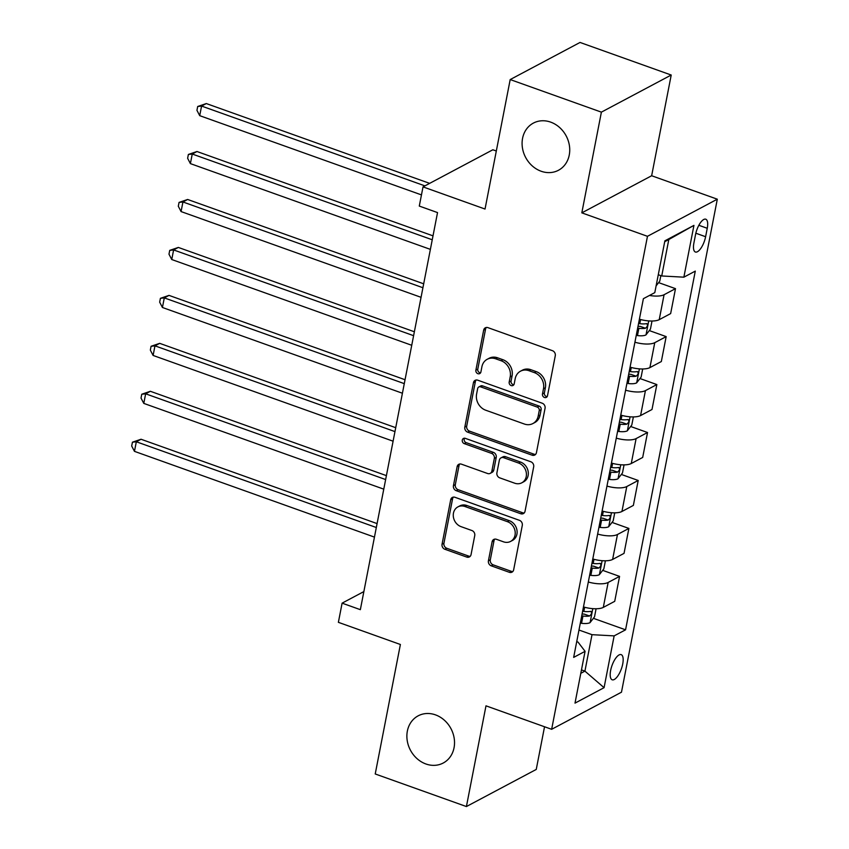 <?xml version="1.0" encoding="UTF-8"?>
<svg xmlns="http://www.w3.org/2000/svg" width="849" height="849" viewBox="0 0 849 849"><rect width="100%" height="100%" fill="white"/><g stroke="black" fill="none" stroke-linecap="round" stroke-linejoin="round"><path stroke-width="1.27" d="M544.474 397.481A2.865 2.462 -118 0 0 547.499 395.74L555.278 355.731A4.096 3.523 -118 0 0 552.423 350.679L487.984 327.661A4.096 3.523 -118 0 0 485.32 327.81A4.096 3.523 -118 0 0 483.665 330.144L475.886 370.153A2.865 2.462 -118 0 0 480.905 371.947L481.903 366.768A13.106 11.26 -118 0 1 487.209 359.286A13.106 11.26 -118 0 1 495.71 358.809L501.08 360.729A13.106 11.26 -118 0 1 510.196 376.871L509.188 382.05A2.865 2.462 -118 0 0 514.197 383.844L515.205 378.665A13.106 11.26 -118 0 1 520.511 371.183A13.106 11.26 -118 0 1 529.001 370.705L534.371 372.626A13.106 11.26 -118 0 1 543.487 388.768L542.479 393.947A2.865 2.462 -118 0 0 544.474 397.481M520.511 371.183L522.4 370.175A13.106 11.26 -118 0 1 530.89 369.708L536.26 371.629A13.106 11.26 -118 0 1 545.376 387.77L544.368 392.949A2.865 2.462 -118 0 0 547.149 396.621M486.36 327.47A4.096 3.523 -118 0 0 485.554 329.136L477.775 369.156A2.865 2.462 -118 0 0 480.555 372.828M487.209 359.286L489.098 358.278A13.106 11.26 -118 0 1 497.599 357.811L502.969 359.732A13.106 11.26 -118 0 1 512.085 375.874L511.077 381.052A2.865 2.462 -118 0 0 513.847 384.724M435.473 714.869A26.712 22.944 -118 0 0 418.164 715.834A26.712 22.944 -118 0 0 407.244 740.731A26.712 22.944 -118 0 0 425.922 763.983A26.712 22.944 -118 0 0 443.231 763.018A26.712 22.944 -118 0 0 454.162 738.121A26.712 22.944 -118 0 0 435.473 714.869M550.683 122.129A26.712 22.944 -118 0 0 533.374 123.094A26.712 22.944 -118 0 0 522.453 147.991A26.712 22.944 -118 0 0 541.142 171.243A26.712 22.944 -118 0 0 558.451 170.278A26.712 22.944 -118 0 0 569.371 145.381A26.712 22.944 -118 0 0 550.683 122.129M622.72 664.003A13.361 4.977 109.7 0 0 621.181 654.632A13.361 4.977 109.7 0 0 610.643 670.423A13.361 4.977 109.7 0 0 612.193 679.794A13.361 4.977 109.7 0 0 622.72 664.003M488.419 560.796A4.096 3.523 -118 0 0 491.263 565.837L509.347 572.3A4.096 3.523 -118 0 0 512 572.152A4.096 3.523 -118 0 0 513.656 569.817L522.294 525.382A4.096 3.523 -118 0 0 519.45 520.331L455 497.302A4.096 3.523 -118 0 0 452.347 497.45A4.096 3.523 -118 0 0 450.692 499.796L442.053 544.23A4.096 3.523 -118 0 0 444.897 549.271L466.738 557.071A4.096 3.523 -118 0 0 469.401 556.933A4.096 3.523 -118 0 0 471.057 554.588L474.75 535.57A4.096 3.523 -118 0 0 471.906 530.529L461.071 526.656A10.963 9.413 -118 0 1 453.408 517.115A10.963 9.413 -118 0 1 457.887 506.906A10.963 9.413 -118 0 1 464.987 506.513L507.415 521.668A10.963 9.413 -118 0 1 515.078 531.209A10.963 9.413 -118 0 1 510.599 541.418A10.963 9.413 -118 0 1 503.499 541.821L496.432 539.295A4.096 3.523 -118 0 0 493.768 539.444A4.096 3.523 -118 0 0 492.112 541.779L488.419 560.796L490.308 559.788A4.096 3.523 -118 0 0 493.152 564.84L511.236 571.292A4.096 3.523 -118 0 0 512.86 571.483M601.389 112.142L581.82 212.855L651.65 175.743L671.219 75.03L601.389 112.142L510.196 79.562L485.034 209.045L423.025 186.886L419.289 206.074L437.532 212.59L360.347 609.667L342.105 603.151L338.38 622.328L400.388 644.487L375.226 773.97L466.409 806.55L536.25 769.438L544.538 726.765M581.82 212.855L647.469 236.309L551.648 729.302L485.989 705.837L466.409 806.55M532.111 455.181A4.096 3.523 -118 0 0 534.764 455.032A4.096 3.523 -118 0 0 536.43 452.697L545.058 408.263A4.096 3.523 -118 0 0 542.214 403.222L477.764 380.193A4.096 3.523 -118 0 0 475.111 380.341A4.096 3.523 -118 0 0 473.455 382.676L464.817 427.111A4.096 3.523 -118 0 0 467.661 432.162L532.111 455.181L534 454.183A4.096 3.523 -118 0 0 535.623 454.364M533.681 466.823L525.043 511.257A4.096 3.523 -118 0 1 523.387 513.592A4.096 3.523 -118 0 1 520.734 513.741L456.284 490.711A4.096 3.523 -118 0 1 453.44 485.67L457.133 466.653A4.096 3.523 -118 0 1 458.789 464.318A4.096 3.523 -118 0 1 461.442 464.17L487.581 473.509A4.096 3.523 -118 0 0 490.234 473.36A4.096 3.523 -118 0 0 491.889 471.015L494.341 458.407A4.096 3.523 -118 0 0 491.497 453.355L464.286 443.634A2.865 2.462 -118 0 1 465.316 438.36L530.837 461.771A4.096 3.523 -118 0 1 533.681 466.823M510.196 79.562L580.037 42.45L671.219 75.03M695.554 234.504L693.909 242.941A12.937 4.818 109.7 0 0 695.405 252.015A12.937 4.818 109.7 0 0 705.615 236.722L707.249 228.285A12.937 4.818 109.7 0 0 705.752 219.201A12.937 4.818 109.7 0 0 695.554 234.504M647.469 236.309L717.309 199.197L621.479 692.19L551.648 729.302M693.941 225.378L683.87 277.177L661.732 275.967L668.81 239.524L693.941 225.378L664.873 240.829L654.802 292.618L643.383 298.689L573.659 657.402L585.078 651.332L578.042 642.109L576.726 641.632M593.377 618.316L625.564 629.82L695.289 271.107L683.87 277.177M625.564 629.82L614.145 635.88L604.074 687.679L575.006 703.121L585.078 651.332M496.315 151.005L492.855 149.774L423.025 186.886M651.65 175.743L717.309 199.197M363.86 591.583L342.105 603.151M668.81 239.524L664.703 241.71M661.732 275.967L658.283 274.736M581.469 669.893L584.919 671.135L592.008 634.681L578.976 630.032M580.801 673.321L584.919 671.135L604.074 687.679M658.622 282.621L675.496 288.649L664.077 294.72A16.693 5.858 -169 0 1 649.464 295.463M639.403 319.203A16.693 5.858 -169 0 0 659.227 319.659L670.646 313.589L675.496 288.649M649.305 330.579L666.168 336.607L654.759 342.678A16.693 5.858 -169 0 1 634.925 342.221M630.075 367.161A16.693 5.858 -169 0 0 649.909 367.606L661.329 361.547L666.168 336.607M639.987 378.537L656.85 384.565L645.431 390.625A16.693 5.858 -169 0 1 625.607 390.179M620.757 415.108A16.693 5.858 -169 0 0 640.581 415.564L652 409.494L656.85 384.565M630.658 426.495L647.532 432.512L636.113 438.583A16.693 5.858 -169 0 1 616.278 438.137M611.439 463.066A16.693 5.858 -169 0 0 631.263 463.522L642.682 457.452L647.532 432.512M621.341 474.442L638.204 480.47L626.785 486.541A16.693 5.858 -169 0 1 606.961 486.084M602.111 511.024A16.693 5.858 -169 0 0 621.946 511.48L633.365 505.41L638.204 480.47M612.012 522.4L628.886 528.428L617.467 534.499A16.693 5.858 -169 0 1 597.643 534.042M592.793 558.982A16.693 5.858 -169 0 0 612.617 559.438L624.036 553.368L628.886 528.428M602.694 570.358L619.568 576.386L608.149 582.456A16.693 5.858 -169 0 1 588.315 582M583.465 606.939A16.693 5.858 -169 0 0 603.299 607.396L614.718 601.325L619.568 576.386M592.008 634.681L614.145 635.88M476.151 380.002A4.096 3.523 -118 0 0 475.344 381.668L466.706 426.113A4.096 3.523 -118 0 0 469.55 431.154L534 454.183M539.242 410.619A2.865 2.462 -118 0 0 537.247 407.085L480.683 386.868A2.865 2.462 -118 0 0 477.658 388.609L476.597 394.074A13.106 11.26 -118 0 0 485.713 410.216L524.385 424.033A13.106 11.26 -118 0 0 532.875 423.555A13.106 11.26 -118 0 0 538.181 416.074L539.242 410.619L541.131 409.611A2.865 2.462 -118 0 0 539.136 406.077L537.247 407.085M478.825 386.974L480.714 385.966A2.865 2.462 -118 0 1 482.572 385.871L539.136 406.077M532.875 423.555L534.764 422.558A13.106 11.26 -118 0 0 540.07 415.076L538.181 416.074M541.131 409.611L540.07 415.076M459.829 463.978A4.096 3.523 -118 0 0 459.022 465.645L455.319 484.662A4.096 3.523 -118 0 0 458.173 489.714L522.613 512.743A4.096 3.523 -118 0 0 524.236 512.923M490.234 473.36L492.123 472.352A4.096 3.523 -118 0 0 493.778 470.017L496.23 457.399A4.096 3.523 -118 0 0 493.386 452.358L466.175 442.637L464.286 443.634M464.53 438.211A2.865 2.462 -118 0 0 466.175 442.637M514.706 483.198A10.963 9.413 -118 0 0 521.806 482.805A10.963 9.413 -118 0 0 526.284 472.585A10.963 9.413 -118 0 0 518.622 463.045L503.669 457.707A4.096 3.523 -118 0 0 501.016 457.855A4.096 3.523 -118 0 0 499.361 460.19L496.909 472.808A4.096 3.523 -118 0 0 499.753 477.86L514.706 483.198M521.806 482.805L523.695 481.797A10.963 9.413 -118 0 0 528.174 471.588A10.963 9.413 -118 0 0 520.501 462.047L518.622 463.045M501.016 457.855L502.905 456.858A4.096 3.523 -118 0 1 505.558 456.709L520.501 462.047M494.808 539.104A4.096 3.523 -118 0 0 494.001 540.771L490.308 559.788M510.599 541.418L512.488 540.42A10.963 9.413 -118 0 0 516.967 530.201A10.963 9.413 -118 0 0 509.304 520.67L507.415 521.668M457.887 506.906L459.776 505.908A10.963 9.413 -118 0 1 466.876 505.505L509.304 520.67M453.387 497.121A4.096 3.523 -118 0 0 452.581 498.788L443.942 543.222A4.096 3.523 -118 0 0 446.786 548.274L468.627 556.074A4.096 3.523 -118 0 0 470.25 556.254M656.118 285.858L659.769 281.146L660.83 275.649M429.647 183.363L206.296 103.557L201.574 106.072L199.717 115.666L421.465 194.899M424.924 185.878L201.574 106.072L197.69 106.496L206.296 103.557M199.717 115.666L196.947 110.338L197.69 106.496M652.011 321.018L650.44 329.104L645.919 334.952A11.058 3.884 -169 0 1 637.472 335.567L636.251 335.397M433.011 235.852L196.979 151.515L192.256 154.03L190.388 163.613L430.379 249.373M637.663 328.117L638.883 328.276A11.058 3.884 11 0 0 645.473 328.255C647.819 326.165 648.116 324.626 646.365 323.649A11.058 3.884 -169 0 1 639.785 323.671L638.565 323.511M645.473 328.255L640.22 326.377A5.635 1.974 -169 0 1 638.342 326.249L638.034 326.218M646.98 323.671L646.365 323.649M432.247 239.779L192.256 154.03L188.372 154.454L196.979 151.515M190.388 163.613L187.629 158.296L188.372 154.454M642.693 368.975L641.122 377.062L636.601 382.91A11.058 3.884 -169 0 1 628.143 383.515L626.933 383.355M423.683 283.81L187.65 199.473L182.938 201.977L181.07 211.571L421.062 297.32M628.345 376.065L629.565 376.234A11.058 3.884 11 0 0 636.145 376.213C638.501 374.112 638.798 372.584 637.047 371.607A11.058 3.884 -169 0 1 630.457 371.629L629.236 371.469M636.145 376.213L630.903 374.335A5.635 1.974 -169 0 1 629.013 374.207L628.716 374.176M637.663 371.629L637.047 371.607M422.929 287.737L182.938 201.977L179.054 202.412L187.65 199.473M181.07 211.571L178.301 206.243L179.054 202.412M633.375 416.933L631.794 425.02L627.273 430.857A11.058 3.884 -169 0 1 618.825 431.472L617.605 431.313M414.365 331.768L178.332 247.43L173.61 249.935L171.753 259.529L411.733 345.278M619.027 424.022L620.248 424.182A11.058 3.884 11 0 0 626.827 424.16C629.173 422.07 629.48 420.542 627.719 419.565A11.058 3.884 -169 0 1 621.139 419.586L619.919 419.417M626.827 424.16L621.585 422.293A5.635 1.974 -169 0 1 619.696 422.165L619.388 422.123M628.345 419.586L627.719 419.565M413.601 335.684L173.61 249.935L169.726 250.37L178.332 247.43M171.753 259.529L168.983 254.201L169.726 250.37M624.047 464.881L622.476 472.978L617.955 478.815A11.058 3.884 -169 0 1 609.508 479.43L608.287 479.271M405.047 379.726L169.015 295.388L164.292 297.893L162.424 307.487L402.415 393.236M609.699 471.98L610.919 472.14A11.058 3.884 11 0 0 617.51 472.118C619.855 470.028 620.152 468.489 618.401 467.512A11.058 3.884 -169 0 1 611.821 467.534L610.601 467.375M617.51 472.118L612.256 470.24A5.635 1.974 -169 0 1 610.367 470.123L610.07 470.081M619.017 467.544L618.401 467.512M404.283 383.642L164.292 297.893L160.408 298.328L169.015 295.388M162.424 307.487L159.665 302.159L160.408 298.328M614.729 512.838L613.158 520.936L608.637 526.773A11.058 3.884 -169 0 1 600.179 527.388L598.959 527.229M395.719 427.684L159.686 343.346L154.974 345.851L153.107 355.444L393.098 441.193M600.381 519.938L601.601 520.097A11.058 3.884 11 0 0 608.181 520.076C610.537 517.986 610.834 516.447 609.083 515.47A11.058 3.884 -169 0 1 602.493 515.492L601.272 515.332M608.181 520.076L602.939 518.198A5.635 1.974 -169 0 1 601.05 518.081L600.752 518.039M609.699 515.492L609.083 515.47M394.955 431.6L154.974 345.851L151.08 346.275L159.686 343.346M153.107 355.444L150.337 350.117L151.08 346.275M605.401 560.796L603.83 568.883L599.309 574.731A11.058 3.884 -169 0 1 590.862 575.346L589.641 575.187M386.401 475.631L150.369 391.293L145.646 393.809L143.789 403.392L383.769 489.151M591.063 567.896L592.273 568.055A11.058 3.884 11 0 0 598.863 568.034C601.209 565.943 601.506 564.405 599.755 563.428A11.058 3.884 -169 0 1 593.175 563.449L591.955 563.29M598.863 568.034L593.61 566.156A5.635 1.974 -169 0 1 591.732 566.039L591.424 565.996M600.37 563.449L599.755 563.428M385.637 479.558L145.646 393.809L141.762 394.233L150.369 391.293M143.789 403.392L141.019 398.075L141.762 394.233M596.083 608.754L594.512 616.841L589.991 622.688A11.058 3.884 -169 0 1 581.544 623.304L580.323 623.134M377.073 523.589L141.04 439.251L136.328 441.767L134.46 451.35L374.451 537.109M581.735 615.854L582.955 616.013A11.058 3.884 11 0 0 589.546 615.992C591.891 613.901 592.188 612.362 590.437 611.386A11.058 3.884 -169 0 1 583.847 611.407L582.637 611.248M589.546 615.992L584.292 614.114A5.635 1.974 -169 0 1 582.403 613.986L582.106 613.954M591.053 611.407L590.437 611.386M376.319 527.516L136.328 441.767L132.444 442.191L141.04 439.251M134.46 451.35L131.691 446.033L132.444 442.191M659.227 319.659L664.077 294.72M649.909 367.606L654.759 342.678M640.581 415.564L645.431 390.625M631.263 463.522L636.113 438.583M621.946 511.48L626.785 486.541M612.617 559.438L617.467 534.499M603.299 607.396L608.149 582.456M698.844 225.282L707.249 228.285M695.83 233.22L705.615 236.722M545.376 387.77L543.487 388.768M536.26 371.629L534.371 372.626M530.89 369.708L529.001 370.705M511.077 381.052L509.188 382.05M512.085 375.874L510.196 376.871M502.969 359.732L501.08 360.729M497.599 357.811L495.71 358.809M477.775 369.156L475.886 370.153M485.554 329.136L483.665 330.144M544.368 392.949L542.479 393.947M469.55 431.154L467.661 432.162M466.706 426.113L464.817 427.111M475.344 381.668L473.455 382.676M482.572 385.871L480.683 386.868M522.613 512.743L520.734 513.741M458.173 489.714L456.284 490.711M455.319 484.662L453.44 485.67M459.022 465.645L457.133 466.653M493.778 470.017L491.889 471.015M496.23 457.399L494.341 458.407M493.386 452.358L491.497 453.355M505.558 456.709L503.669 457.707M494.001 540.771L492.112 541.779M466.876 505.505L464.987 506.513M468.627 556.074L466.738 557.071M446.786 548.274L444.897 549.271M443.942 543.222L442.053 544.23M452.581 498.788L450.692 499.796M511.236 571.292L509.347 572.3M493.152 564.84L491.263 565.837M646.036 334.803L648.732 320.911M639.785 323.671L640.592 319.532M637.472 335.567L638.883 328.276M636.708 382.761L639.414 368.859M630.457 371.629L631.263 367.49M628.143 383.515L629.565 376.234M627.39 430.719L630.096 416.817M621.139 419.586L621.946 415.437M618.825 431.472L620.248 424.182M618.072 478.677L620.768 464.774M611.821 467.534L612.617 463.395M609.508 479.43L610.919 472.14M608.744 526.624L611.45 512.732M602.493 515.492L603.299 511.353M600.179 527.388L601.601 520.097M599.426 574.582L602.132 560.69M593.175 563.449L593.982 559.311M590.862 575.346L592.273 568.055M590.108 622.54L592.804 608.648M583.847 611.407L584.653 607.268M581.544 623.304L582.955 616.013"/></g></svg>
